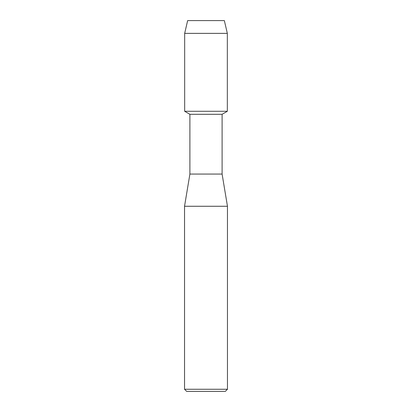 <?xml version="1.0" encoding="UTF-8"?>
<svg xmlns="http://www.w3.org/2000/svg" width="412" height="412" viewBox="0 0 412 412"><rect width="100%" height="100%" fill="white"/><g stroke="black" fill="none" stroke-linecap="round" stroke-linejoin="round"><path stroke-width="0.62" d="M224.355 20.6L187.645 20.6L224.355 20.6L227.331 33.372L227.331 111.286L206 111.286L227.331 111.286L222.099 114.309L222.099 174.07L227.465 206.268L227.465 389.252L184.535 389.252L186.682 391.4L225.318 391.4L227.465 389.252M222.099 174.07L189.901 174.07L189.901 114.309L222.099 114.309M189.901 174.07L184.535 206.268L227.465 206.268M187.645 20.6L184.669 33.372L184.669 111.286L206 111.286L184.669 111.286L189.901 114.309M184.669 33.372L227.331 33.372M184.535 206.268L184.535 389.252"/></g></svg>
